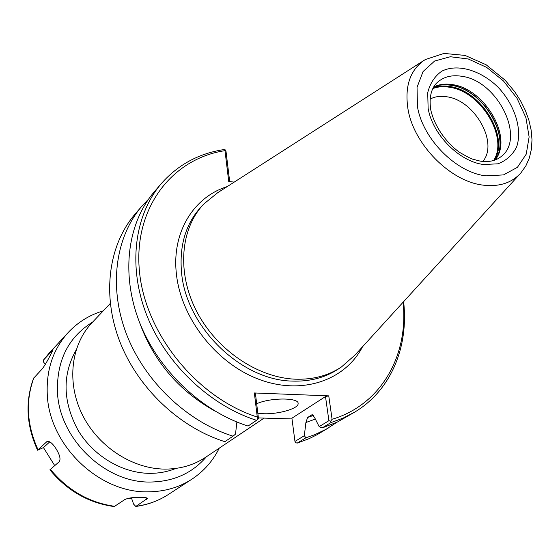 <?xml version="1.0" encoding="UTF-8"?>
<svg xmlns="http://www.w3.org/2000/svg" width="560" height="560" viewBox="0 0 560 560"><rect width="100%" height="100%" fill="white"/><g stroke="black" fill="none" stroke-linecap="round" stroke-linejoin="round"><path stroke-width="0.84" d="M403.088 302.239C408.779 354.893 381.458 404.642 332.094 419.279L328.755 395.871L254.359 392.966L257.278 417.046C196.504 397.607 144.585 332.829 139.342 270.207C133.721 207.466 172.515 158.473 224.994 150.654L228.725 181.468L234.192 182.119M403.62 301.658C408.8 346.752 391.062 390.369 354.704 412.097L343.378 417.97L332.962 421.897L331.17 422.45L330.617 421.218L332.094 419.279M229.684 181.58L226.009 151.368L225.393 149.961L224.994 150.654M257.278 417.046L258.055 419.111L256.55 420.322C209.23 405.188 165.424 363.314 146.475 314.496C127.575 265.622 134.624 214.515 161.553 183.33C178.122 164.675 198.877 153.433 223.825 149.604L225.393 149.961M256.55 420.322L248.059 426.048C201.187 411.166 157.892 369.831 139.237 321.538C120.624 273.196 127.722 222.537 154.497 191.534L161.553 183.33M315.336 419.055L305.9 422.527L304.325 435.701L294.959 441.427L291.914 418.201L325.486 396.55L328.902 420.679L319.165 426.636L314.398 417.193L311.983 414.778L307.594 417.501L305.9 422.527M336.959 422.247L325.92 429.366L314.538 434.77L305.907 437.794L304.325 435.701M236.901 422.002L235.501 434.119L233.023 436.177C186.963 421.75 144.578 381.353 126.427 334.005C108.332 286.594 115.5 236.747 141.988 206.066L148.575 199.122M214.991 411.096C178.451 390.642 153.16 360.682 139.118 321.237M233.023 436.177L224.875 441.665C179.249 427.476 137.368 387.597 119.49 340.753C101.661 293.86 108.864 244.454 135.198 213.955L141.988 206.066M292.012 418.929L258.398 417.935M329.014 427.574L317.03 434.721L309.036 438.697L297.143 443.121L305.907 437.794M294.959 441.427L295.526 442.596L297.143 443.121M258.055 419.111L258.482 418.621L255.472 393.834L254.359 392.966M325.486 396.55L328.755 395.871M328.902 420.679L330.617 421.218M319.165 426.636L322.056 427.987L331.17 422.45M354.704 412.097L337.491 421.988L322.056 427.987M256.676 403.753C269.969 397.53 299.068 397.46 298.116 403.543C298.795 408.478 278.474 414.386 263.599 413.721L257.824 413.196M264.103 418.103L205.646 457.268C193.746 465.164 180.145 469.112 164.836 469.105C132.16 468.902 97.818 446.432 82.138 414.309C66.402 382.193 71.064 344.673 92.036 322.707L110.278 303.464M430.129 99.078C434.945 96.537 440.482 95.767 446.747 96.775C474.726 100.17 498.876 143.024 482.783 161.441M433.734 86.968L436.422 85.806C441.336 84.042 446.747 83.664 452.648 84.651C483.567 88.683 511.623 134.379 496.93 157.472L495.334 159.929M519.918 173.964L354.9 355.152L341.46 366.947C328.223 375.725 312.767 379.799 295.085 379.176C257.278 377.615 216.111 349.524 196.385 310.856C176.589 272.202 180.509 228.375 203.847 203.959L217.721 192.682L424.011 60.375M45.311 364.364L43.519 362.005L43.428 360.15L53.074 349.811L50.204 355.495C47.159 361.431 44.492 365.904 42.203 368.921L33.579 378.273C25.046 401.66 26.383 425.642 37.583 450.219L46.949 441.581C49.434 440.783 52.479 443.191 56.084 448.805C59.878 455 60.907 459.326 59.164 461.783L49.889 469.819C67.256 490.784 88.697 503.034 114.219 506.576M54.705 465.584L43.456 447.587L49.777 441.854M43.456 447.587L37.583 450.219M114.219 506.569L124.803 499.562C128.065 498.015 133.147 497.259 140.056 497.301C144.676 497.266 147.091 497.679 147.308 498.519L135.807 506.457L133.602 504.126L131.607 498.4L127.512 498.477M132.72 497.644L131.607 498.4M175.889 468.419C167.706 471.744 158.97 473.382 149.681 473.347C122.171 473.165 93.338 456.001 77.994 430.15C62.776 401.646 62.132 374.99 76.055 350.175M362.509 346.801C345.1 380.401 302.155 395.493 259.21 379.421C216.279 363.559 180.656 317.821 176.33 273.266C171.808 232.001 193.837 196.98 227.234 186.585M341.46 366.947L338.604 368.858C325.388 377.622 309.967 381.696 292.327 381.087C240.898 380.401 185.71 326.487 181.51 272.02C179.263 245.175 185.92 223.321 201.481 206.451L203.847 203.959M313.551 415.387L307.594 417.501M312.326 414.715L311.668 414.925M432.873 88.543C437.892 86.667 443.429 86.233 449.498 87.241C480.676 91.259 508.795 137.466 493.633 160.503M433.265 87.794C438.291 85.932 443.835 85.512 449.904 86.527C481.264 90.58 509.579 136.99 494.438 160.251M434.196 86.737C439.32 84.763 444.997 84.294 451.227 85.337C482.804 89.425 511.21 136.381 495.635 159.509M436.422 85.806L435.001 86.387C439.971 84.602 445.438 84.217 451.409 85.218C482.65 89.278 510.972 135.429 496.118 158.774L496.93 157.472M461.937 76.314C497.931 80.885 526.4 139.09 500.612 156.961C495.509 160.909 488.712 162.295 480.214 161.119L472.871 159.222C471.52 159.005 466.949 156.632 459.158 152.117C445.06 141.533 434.49 125.79 430.836 110.215C428.232 93.87 433.489 85.673 437.542 82.257C443.919 76.671 452.053 74.69 461.937 76.314M483.637 164.507C459.473 161.784 432.425 134.484 428.12 108.304L427.721 92.638C430.073 83.279 434.791 76.104 441.882 71.127C457.604 63.364 480.704 70.21 498.127 87.269C514.906 105.07 522.627 129.556 516.6 147.028C512.533 155.015 506.317 160.608 497.952 163.814L483.637 164.507M485.912 175.861C456.162 172.676 422.639 138.887 417.459 106.61L417.046 87.325L423.052 71.568L434.623 61.026L450.317 56.742L468.328 58.996L486.689 67.41L503.503 81.004L517.041 98.343L525.91 117.649L529.123 136.927L526.246 154.119L517.433 167.314L503.496 174.909L485.912 175.861M483.518 185.178C450.653 181.811 413.525 144.445 407.932 108.766C404.53 85.827 410.319 69.426 425.292 59.556L443.975 53.424L465.038 55.412L486.136 64.764L505.141 80.22L514.675 91.644L520.555 100.793L525.329 110.369L528.885 120.176L531.132 130.018L532 139.706L531.433 149.044L529.403 157.822L525.889 165.83L520.94 172.837C511.938 182.84 499.464 186.949 483.518 185.178M52.087 350.686L52.619 351.001M46.613 441.826L47.348 441.399M136.332 506.254C148.092 504.623 158.746 500.717 168.294 494.536L191.842 479.22C179.011 487.501 164.444 491.701 148.148 491.827C99.085 493.227 49.042 445.193 47.264 394.275C46.221 369.74 53.158 349.188 68.082 332.633L49.035 353.283L43.659 359.821M38.017 449.673C26.768 424.956 25.382 401.009 33.859 377.832M114.975 506.345C89.432 502.81 67.886 490.462 50.344 469.301M146.447 499.52L146.3 497.777M206.416 456.75C192.325 473.186 173.67 481.614 150.451 482.034C105.238 483.14 59.248 438.928 57.449 392.028C56.658 360.444 68.404 337.113 92.673 322.035M298.116 403.543L298.06 403.13M43.554 359.947L49.035 353.283M168.294 494.536C158.557 500.836 147.728 504.819 135.807 506.464M191.842 479.22C203.805 471.31 212.933 460.957 219.24 448.161M103.292 310.835C89.621 314.902 77.882 322.175 68.082 332.633"/></g></svg>
